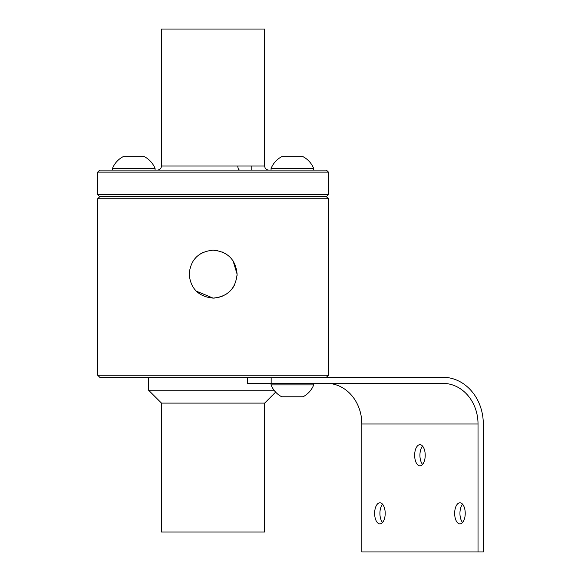 <?xml version="1.0" encoding="UTF-8"?>
<svg xmlns="http://www.w3.org/2000/svg" width="581" height="581" viewBox="0 0 581 581"><rect width="100%" height="100%" fill="white"/><g stroke="black" fill="none" stroke-linecap="round" stroke-linejoin="round"><path stroke-width="0.87" d="M217.795 250.636L213.067 250.179C227.665 251.566 235.675 259.554 237.099 274.145C235.69 288.728 227.679 296.717 213.067 298.111L214.404 298.082M217.781 297.661L223.293 295.852M226.452 294.073L230.061 291.117M233.032 287.508L234.426 285.148M237.055 275.619L237.092 274.813M196.153 291.066L213.067 298.111C198.535 296.659 190.568 288.67 189.166 274.145C190.575 259.605 198.542 251.617 213.067 250.179M123.6 377.272L143.914 377.272M97.702 194.671L99.729 196.705L326.406 196.705L328.439 198.731L97.702 198.731L99.729 196.705L326.406 196.705L328.439 194.671L97.702 194.671L97.702 172.121L99.729 170.095L326.406 170.095L328.439 172.121L97.702 172.121M97.702 375.239L99.729 377.272L326.406 377.272L328.439 375.239L97.702 375.239L97.702 198.731M274.007 390.192L148.562 390.192L148.562 377.272L247.6 377.272L247.6 383.366L271.16 383.366L271.16 377.272L247.6 377.272M161.482 403.105L161.482 532.043L264.66 532.043L264.66 403.105L161.482 403.105L148.562 390.192M203.568 252.169L199.864 254.187M196.131 257.252L193.182 260.854M189.326 271.385L189.166 274.145M237.099 274.145L233.068 260.84M226.43 254.202L222.254 251.98M186.385 170.095L239.75 170.095A4.06 1.946 90 0 1 237.803 166.028L161.482 166.028L161.482 29.05L264.66 29.05L264.66 166.028C264.907 168.49 266.258 169.848 268.72 170.095M379.916 502.797A10.56 5.28 -90 0 0 374.636 513.357A10.56 5.28 -90 0 0 379.916 523.917A10.56 5.28 -90 0 0 385.196 513.357A10.56 5.28 -90 0 0 379.916 502.797M382.559 504.206A10.56 5.28 -90 0 0 379.916 513.357A10.56 5.28 -90 0 0 382.559 522.508M459.949 502.797A10.56 5.28 -90 0 0 454.662 513.357A10.56 5.28 -90 0 0 459.949 523.917A10.56 5.28 -90 0 0 465.228 513.357A10.56 5.28 -90 0 0 459.949 502.797M462.585 504.206A10.56 5.28 -90 0 0 459.941 513.357A10.56 5.28 -90 0 0 462.585 522.508M419.932 444.705A10.56 5.28 -90 0 0 414.652 455.264A10.56 5.28 -90 0 0 419.932 465.831A10.56 5.28 -90 0 0 425.212 455.264A10.56 5.28 -90 0 0 419.932 444.705M422.569 446.121A10.56 5.28 -90 0 0 419.925 455.264A10.56 5.28 -90 0 0 422.569 464.415M271.16 383.366L442.845 383.366A40.626 35.18 -90 0 1 478.025 423.985L478.025 551.95L483.298 551.95L483.298 423.985A46.72 40.459 -90 0 0 442.845 377.272L271.16 377.272M478.025 551.95L361.84 551.95L361.84 423.985A40.626 35.18 90 0 0 326.66 383.366M292.381 384.905L271.058 384.905A22.942 22.942 0 0 0 281.72 396.772L303.05 396.772A22.942 22.942 0 0 0 313.711 384.905L292.381 384.905M144.422 156.688L123.092 156.688A22.942 22.942 0 0 0 112.431 168.548L112.431 170.095L155.083 170.095L155.083 168.548A22.942 22.942 0 0 0 144.422 156.688L143.129 156.688M112.431 168.548L155.083 168.548M271.058 168.548L271.058 170.095L313.711 170.095L313.711 168.548A22.942 22.942 0 0 0 303.05 156.688L281.72 156.688A22.942 22.942 0 0 0 271.058 168.548L313.711 168.548M295.613 156.688L301.626 156.688M237.803 166.028L264.66 166.028M361.84 423.985L478.025 423.985M328.439 375.239L328.439 198.731M264.66 403.105L275.634 392.131M328.439 194.671L328.439 172.121M161.482 166.028C161.249 168.49 159.891 169.841 157.415 170.095M251.762 170.095L251.762 166.028M271.058 383.366L271.058 384.905M313.711 383.366L313.711 384.905"/></g></svg>
